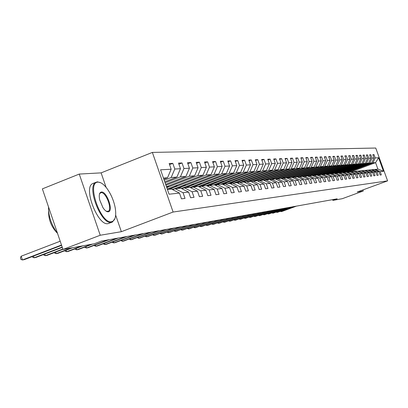 <?xml version="1.0" encoding="UTF-8"?>
<svg xmlns="http://www.w3.org/2000/svg" width="408" height="408" viewBox="0 0 408 408"><rect width="100%" height="100%" fill="white"/><g stroke="black" fill="none" stroke-linecap="round" stroke-linejoin="round"><path stroke-width="0.61" d="M100.817 192.739L100.455 192.403M106.106 187.369L101.113 172.87L79.254 174.068L42.371 188.868L62.995 249.446L94.33 243.749L101.383 241.077L337.192 198.818L332.887 200.394L342.281 198.691L363.298 190.99L362.911 189.919M101.113 172.87L152.373 152.414L375.743 148.038L387.6 180.866L173.104 212.032L152.373 152.414M167.402 189.45L171.447 189.057L179.474 193.091L181.473 198.829L185.028 198.405L183.044 192.709L188.644 192.107L190.607 197.737L194.024 197.324L192.076 191.74L197.462 191.163L199.39 196.681L202.679 196.289L200.767 190.811L205.948 190.256L207.845 195.672L211.013 195.289L209.131 189.914L214.129 189.378L215.99 194.698L219.045 194.33L217.194 189.052L222.008 188.537L223.839 193.754L226.782 193.402L224.961 188.221L229.607 187.721L231.412 192.851L234.253 192.51L232.463 187.415L236.946 186.935L238.721 191.974L241.459 191.648L239.7 186.64L244.03 186.181L245.774 191.128L248.426 190.811L246.692 185.895L250.879 185.446L252.593 190.312L255.158 190.006L253.45 185.171L257.499 184.737L259.187 189.521L261.666 189.225L259.983 184.472L263.9 184.049L265.567 188.761L267.964 188.471L266.307 183.794L270.101 183.386L271.738 188.022L274.064 187.741L272.432 183.136L276.104 182.743L277.72 187.303L279.97 187.032L278.363 182.504L281.918 182.121L283.514 186.609L285.692 186.349L284.111 181.886L287.558 181.519L289.129 185.936L291.241 185.686L289.68 181.29L293.026 180.933L294.576 185.288L296.626 185.038L295.086 180.713L298.335 180.367L299.86 184.651L301.849 184.416L300.334 180.152L303.486 179.816L304.99 184.039L306.923 183.809L305.429 179.607L308.489 179.28L309.973 183.442L311.85 183.218L310.376 179.076L313.349 178.76L314.813 182.861L316.639 182.646L315.18 178.561L318.072 178.25L319.52 182.299L321.295 182.085L319.857 178.061L322.667 177.761L324.095 181.754L325.819 181.545L324.401 177.577L327.134 177.281L328.542 181.218L330.225 181.019L328.822 177.103L331.485 176.817L332.877 180.698L334.509 180.504L333.127 176.639L335.718 176.363L337.09 180.193L338.681 180.005L337.319 176.19L339.839 175.919L341.195 179.704L342.745 179.52L341.399 175.756L343.857 175.491L345.194 179.224L346.708 179.046L345.372 175.328L347.769 175.073L349.095 178.76L350.564 178.582L349.248 174.915L351.584 174.665L352.889 178.301L354.328 178.133L353.027 174.512L355.307 174.267L356.597 177.857L357.995 177.694L356.709 174.114L358.933 173.879L360.208 177.429L361.575 177.261L360.305 173.731L362.472 173.497L363.737 177.006L365.068 176.843L363.814 173.354L365.93 173.13L367.175 176.593L368.48 176.434L367.236 172.987L369.301 172.768L370.535 176.19L371.805 176.037L370.581 172.63L372.596 172.416L373.815 175.797L375.059 175.649L373.845 172.283L375.814 172.069L377.023 175.415L378.236 175.267L377.033 171.941L378.961 171.732L380.154 175.037L381.337 174.899L380.149 171.605L383.469 171.253L378.583 157.733L375.579 162.649L372.973 162.838L348.682 171.895M179.474 193.091L169.06 194.203L160.574 169.815L171.156 169.228L169.167 163.511L172.803 163.353L169.555 164.633M378.583 157.733L375.212 157.921L374.024 154.637L372.81 154.688L373.998 157.988L372.04 158.095L370.841 154.775L369.597 154.826L370.801 158.166L368.796 158.273L367.582 154.912L366.308 154.969L367.526 158.345L365.471 158.457L364.247 155.06L362.942 155.117L364.176 158.534L362.069 158.646L360.83 155.208L359.499 155.264L360.743 158.722L358.586 158.839L357.337 155.361L355.97 155.417L357.224 158.916L355.021 159.038L353.751 155.514L352.349 155.576L353.624 159.115L351.365 159.242L350.079 155.672L348.646 155.734L349.931 159.319L347.616 159.446L346.315 155.836L344.847 155.902L346.147 159.528L343.771 159.661L342.46 156.004L340.95 156.07L342.266 159.747L339.828 159.88L338.502 156.172L336.952 156.244L338.288 159.967L335.784 160.104L334.443 156.351L332.851 156.417L334.203 160.191L331.638 160.334L330.271 156.529L328.639 156.601L330.011 160.426L327.374 160.568L325.992 156.718L324.319 156.789L325.701 160.665L322.998 160.813L321.596 156.907L319.877 156.983L321.28 160.91L318.5 161.063L317.082 157.1L315.313 157.177L316.736 161.16L313.874 161.318L312.441 157.304L310.621 157.381L312.064 161.42L309.121 161.583L307.668 157.508L305.796 157.59L307.26 161.685L304.23 161.854L302.762 157.723L300.834 157.804L302.313 161.961L299.202 162.134L297.707 157.942L295.724 158.029L297.228 162.241L294.02 162.42L292.505 158.166L290.465 158.253L291.985 162.532L288.685 162.716L287.15 158.401L285.049 158.493L286.589 162.833L283.188 163.022L281.632 158.641L279.465 158.732L281.03 163.139L277.522 163.333L275.941 158.885L273.707 158.982L275.298 163.455L271.677 163.659L270.076 159.14L267.77 159.237L269.382 163.786L265.649 163.99L264.022 159.401L261.64 159.502L263.277 164.123L259.422 164.337L257.774 159.671L255.316 159.778L256.974 164.475L252.996 164.694L251.318 159.951L248.778 160.064L250.466 164.832L246.35 165.061L244.647 160.242L242.02 160.354L243.734 165.204L239.481 165.444L237.747 160.538L235.034 160.655L236.773 165.592L232.371 165.837L230.612 160.849L227.802 160.971L229.571 165.99L225.012 166.245L223.227 161.17L220.315 161.293L222.115 166.403L217.393 166.668L215.577 161.502L212.558 161.629L214.389 166.831L209.493 167.107L207.647 161.843L204.515 161.981L206.377 167.275L201.297 167.561L199.42 162.2L196.177 162.338L198.064 167.739L192.795 168.03L190.883 162.568L187.517 162.716L189.44 168.218L183.962 168.519L182.019 162.955L178.52 163.103L180.474 168.713L174.787 169.029L172.803 163.353M188.644 192.107L180.754 188.159L175.073 188.71L172.63 189.654M164.195 180.229L171.171 177.511L176.899 177.092L164.75 181.82M175.073 188.71L183.044 192.709M174.787 169.029L171.171 177.511M180.474 168.713L176.899 177.092M197.462 191.163L189.705 187.292L184.238 187.823L181.891 188.726M165.092 182.799L180.407 176.837L185.915 176.434L165.623 184.324M184.238 187.823L192.076 191.74M183.962 168.519L180.407 176.837M189.44 168.218L185.915 176.434M205.948 190.256L198.324 186.456L193.061 186.966L190.801 187.838M165.944 185.257L189.297 176.19L194.601 175.807L166.454 186.721M193.061 186.966L200.767 190.811M192.795 168.03L189.297 176.19M198.064 167.739L194.601 175.807M214.129 189.378L206.626 185.65L201.552 186.145L199.374 186.981M166.765 187.614L197.855 175.567L202.965 175.195L167.255 189.021M201.552 186.145L209.131 189.914M201.297 167.561L197.855 175.567M206.377 167.275L202.965 175.195M222.008 188.537L214.628 184.875L209.738 185.349L207.636 186.155M169.08 189.286L206.101 174.971L211.028 174.614L173.635 189.057M209.738 185.349L217.194 189.052M209.493 167.107L206.101 174.971M214.389 166.831L211.028 174.614M229.607 187.721L222.345 184.13L217.627 184.589L215.602 185.359M177.608 188.46L214.052 174.389L218.805 174.048L182.029 188.231M217.627 184.589L224.961 188.221M217.393 166.668L214.052 174.389M222.115 166.403L218.805 174.048M236.946 186.935L229.796 183.406L225.242 183.85L223.288 184.595M185.834 187.665L221.722 173.834L226.312 173.502L190.067 187.456M225.242 183.85L232.463 187.415M225.012 166.245L221.722 173.834M229.571 165.99L226.312 173.502M244.03 186.181L236.992 182.713L232.591 183.136L230.704 183.86M193.785 186.895L229.128 173.298L233.56 172.972L198.395 186.492M232.591 183.136L239.7 186.64M232.371 165.837L229.128 173.298M236.773 165.592L233.56 172.972M250.879 185.446L243.943 182.039L239.695 182.453L237.869 183.146M200.777 186.415L236.283 172.778L240.567 172.462L206.066 185.706M239.695 182.453L246.692 185.895M239.481 165.444L236.283 172.778M243.734 165.204L240.567 172.462M257.499 184.737L250.665 181.387L246.554 181.784L244.795 182.458M208.248 185.681L243.199 172.273L247.345 171.972L213.338 185.002M246.554 181.784L253.45 185.171M246.35 165.061L243.199 172.273M250.466 164.832L247.345 171.972M263.9 184.049L257.173 180.759L253.195 181.142L251.491 181.79M215.439 184.982L249.89 171.788L253.898 171.493L220.381 184.319M253.195 181.142L259.983 184.472M252.996 164.694L249.89 171.788M256.974 164.475L253.898 171.493M270.101 183.386L263.466 180.147L259.615 180.52L257.968 181.147M222.569 184.243L256.362 171.314L260.243 171.034L227.2 183.661M259.615 180.52L266.307 183.794M259.422 164.337L256.362 171.314M263.277 164.123L260.243 171.034M276.104 182.743L269.566 179.556L265.837 179.918L264.236 180.525M229.765 183.411L262.63 170.86L266.388 170.585L233.809 183.019M265.837 179.918L272.432 183.136M265.649 163.99L262.63 170.86M269.382 163.786L266.388 170.585M281.918 182.121L275.476 178.984L271.861 179.336L270.31 179.923M236.293 182.779L268.704 170.416L272.345 170.151L240.21 182.401M271.861 179.336L278.363 182.504M271.677 163.659L268.704 170.416M275.298 163.455L272.345 170.151M287.558 181.519L281.204 178.429L277.7 178.77L276.201 179.336M242.622 182.167L274.584 169.993L278.118 169.733L245.662 182.085M277.7 178.77L284.111 181.886M277.522 163.333L274.584 169.993M281.03 163.139L278.118 169.733M293.026 180.933L286.758 177.893L283.361 178.22L281.903 178.77M248.758 181.57L280.291 169.575L283.718 169.325L251.787 181.468M283.361 178.22L289.68 181.29M283.188 163.022L280.291 169.575M286.589 162.833L283.718 169.325M298.335 180.367L292.154 177.368L288.854 177.689L287.441 178.22M254.714 180.994L285.824 169.172L289.15 168.932L257.698 180.877M288.854 177.689L295.086 180.713M288.685 162.716L285.824 169.172M291.985 162.532L289.15 168.932M303.486 179.816L297.386 176.863L294.183 177.174L292.811 177.689M260.498 180.433L291.2 168.785L294.428 168.55L263.629 180.229M294.183 177.174L300.334 180.152M294.02 162.42L291.2 168.785M297.228 162.241L294.428 168.55M308.489 179.28L302.471 176.368L298.029 177.174M266.113 179.892L296.412 168.402L299.548 168.178L269.484 179.566M299.36 176.674L305.429 179.607M299.202 162.134L296.412 168.402M302.313 161.961L299.548 168.178M313.349 178.76L307.408 175.894L303.093 176.669M270.647 179.714L301.481 168.035L304.526 167.816L274.849 179.046M304.383 176.185L310.376 179.076M304.23 161.854L301.481 168.035M307.26 161.685L304.526 167.816M318.072 178.25L312.207 175.425L308.015 176.185M276.073 179.153L306.403 167.678L309.366 167.464L280.061 178.541M309.269 175.71L315.18 178.561M309.121 161.583L306.403 167.678M312.064 161.42L309.366 167.464M322.667 177.761L316.878 174.976L312.798 175.71M281.469 178.561L311.192 167.331L314.073 167.122L285.131 178.051M314.017 175.251L319.857 178.061M313.874 161.318L311.192 167.331M316.736 161.16L314.073 167.122M327.134 177.281L321.417 174.537L317.45 175.251M286.85 177.934L315.848 166.989L318.648 166.785L290.062 177.572M318.638 174.803L324.401 177.577M318.5 161.063L315.848 166.989M321.28 160.91L318.648 166.785M331.485 176.817L325.839 174.109L321.973 174.803M291.924 177.393L320.377 166.663L323.105 166.464L294.862 177.108M323.131 174.369L328.822 177.103M322.998 160.813L320.377 166.663M325.701 160.665L323.105 166.464M335.718 176.363L330.138 173.691L326.38 174.369M296.677 176.929L324.788 166.342L327.44 166.148L299.538 176.654M327.507 173.946L333.127 176.639M327.374 160.568L324.788 166.342M330.011 160.426L327.44 166.148M339.839 175.919L334.33 173.283L330.669 173.946M301.303 176.486L329.077 166.031L331.663 165.842L303.384 176.48M331.765 173.533L337.319 176.19M331.638 160.334L329.077 166.031M334.203 160.191L331.663 165.842M343.857 175.491L338.41 172.89L334.846 173.533M305.811 176.047L333.26 165.725L335.779 165.541L307.775 176.067M335.911 173.13L341.399 175.756M335.784 160.104L333.26 165.725M338.288 159.967L335.779 165.541M347.769 175.073L342.389 172.502L338.915 173.13M310.207 175.624L337.334 165.429L339.788 165.25L312.421 175.527M339.956 172.742L345.372 175.328M339.828 159.88L337.334 165.429M342.266 159.747L339.788 165.25M351.584 174.665L346.27 172.13L342.878 172.737M314.491 175.205L341.302 165.143L343.699 164.965L316.94 175.006M343.893 172.36L349.248 174.915M343.771 159.661L341.302 165.143M346.147 159.528L343.699 164.965M355.307 174.267L350.049 171.763L346.744 172.355M318.663 174.803L345.173 164.858L347.509 164.689L321.183 174.558M347.733 171.987L353.027 174.512M347.616 159.446L345.173 164.858M349.931 159.319L347.509 164.689M358.933 173.879L353.736 171.406L350.513 171.982M322.244 174.593L348.947 164.587L351.227 164.419L325.196 174.17M351.477 171.625L356.709 174.114M351.365 159.242L348.947 164.587M353.624 159.115L351.227 164.419M362.472 173.497L357.337 171.059L354.19 171.62M326.196 174.216L352.634 164.317L354.853 164.154L329.113 173.788M355.133 171.268L360.305 173.731M355.021 159.038L352.634 164.317M357.224 158.916L354.853 164.154M365.93 173.13L360.851 170.717L357.78 171.268M330.286 173.762L356.225 164.057L358.397 163.899L332.938 173.42M358.698 170.927L363.814 173.354M358.586 158.839L356.225 164.057M360.743 158.722L358.397 163.899M369.301 172.768L364.278 170.386L361.279 170.921M334.346 173.293L359.734 163.802L361.855 163.649L336.671 173.058M362.176 170.59L367.236 172.987M362.069 158.646L359.734 163.802M364.176 158.534L361.855 163.649M372.596 172.416L367.628 170.059L364.701 170.585M338.084 172.921L363.161 163.552L365.231 163.399L340.318 172.706M365.578 170.258L370.581 172.63M365.471 158.457L363.161 163.552M367.526 158.345L365.231 163.399M375.814 172.069L370.903 169.743L368.041 170.253M341.695 172.574L366.506 163.307L368.526 163.159L343.031 172.574M368.898 169.937L373.845 172.283M368.796 158.273L366.506 163.307M370.801 158.166L368.526 163.159M378.961 171.732L374.095 169.432L371.3 169.932M345.229 172.227L369.775 163.072L371.749 162.925L346.902 172.191M372.137 169.621L377.033 171.941M372.04 158.095L369.775 163.072M373.998 157.988L371.749 162.925M383.469 171.253L377.895 169.065L374.488 169.621M351.497 171.62L375.579 162.649L377.895 169.065M375.309 169.315L380.149 171.605M375.212 157.921L372.973 162.838M79.254 174.068L100.235 235.248L62.995 249.446M100.235 235.248L121.365 231.693L173.104 212.032M387.6 180.866L357.184 192.02L363.298 190.99M332.617 199.639L332.887 200.394M163.843 179.209L167.52 177.776L163.445 178.072M171.156 169.228L167.52 177.776M374.024 154.637L372.938 155.045M353.95 169.565L348.315 171.931M354.032 169.799L353.099 169.881M350.554 169.871L344.857 172.268M350.635 170.111L349.676 170.197M370.841 154.775L369.73 155.193M347.075 170.182L347.162 170.427L341.323 172.609M347.162 170.427L346.178 170.519M367.582 154.912L366.445 155.341M343.516 170.498L343.607 170.753L337.702 172.956M343.607 170.753L342.593 170.845M364.247 155.06L363.079 155.499M339.874 170.825L339.971 171.085L333.999 173.318M339.971 171.085L338.926 171.181M360.83 155.208L359.637 155.657M336.146 171.156L336.243 171.426L330.164 173.701M336.243 171.426L335.167 171.523M357.337 155.361L356.113 155.82M332.326 171.498L332.423 171.773L325.997 174.185M332.423 171.773L331.316 171.875M353.751 155.514L352.497 155.989M328.409 171.85L328.511 172.135L321.774 174.66M328.511 172.135L327.374 172.237M350.079 155.672L348.794 156.157M324.401 172.207L324.503 172.502L317.75 175.032M324.503 172.502L323.33 172.609M346.315 155.836L345 156.335M320.285 172.574L320.397 172.875L314.084 175.246M320.397 172.875L319.189 172.987M342.46 156.004L341.108 156.514M316.067 172.951L316.18 173.262L309.794 175.659M316.18 173.262L314.935 173.374M338.502 156.172L337.115 156.697M311.743 173.334L311.855 173.66L305.398 176.088M311.855 173.66L310.575 173.777M334.443 156.351L333.02 156.886M307.3 173.731L307.418 174.063L300.885 176.526M307.418 174.063L306.097 174.185M330.271 156.529L328.812 157.085M302.741 174.139L302.864 174.481L296.254 176.975M302.864 174.481L301.502 174.604M325.992 156.718L324.493 157.284M298.064 174.553L298.187 174.91L291.496 177.434M298.187 174.91L296.779 175.037M321.596 156.907L320.061 157.493M293.255 174.981L293.383 175.348L286.605 177.908M293.383 175.348L291.929 175.481M317.082 157.1L315.501 157.702M288.313 175.42L288.446 175.802L281.326 178.49M288.446 175.802L286.946 175.94M312.441 157.304L310.814 157.921M283.228 175.874L283.371 176.266L275.783 179.132M283.371 176.266L281.821 176.409M307.668 157.508L305.995 158.146M278.006 176.338L278.149 176.74L270.336 179.704M278.149 176.74L276.548 176.888M302.762 157.723L301.038 158.381M272.631 176.817L272.779 177.235L264.746 180.28M272.779 177.235L271.126 177.388M297.707 157.942L295.938 158.62M267.097 177.307L267.25 177.74L260.034 180.479M267.25 177.74L265.542 177.898M292.505 158.166L290.685 158.865M261.4 177.811L261.559 178.26L254.245 181.04M261.559 178.26L259.789 178.424M287.15 158.401L285.274 159.12M255.53 178.332L255.694 178.796L248.283 181.616M255.694 178.796L253.863 178.964M281.632 158.641L279.694 159.38M249.482 178.867L249.655 179.352L242.138 182.213M249.655 179.352L247.758 179.525M275.941 158.885L273.947 159.65M243.244 179.418L243.423 179.923L235.804 182.825M243.423 179.923L241.459 180.101M270.076 159.14L268.015 159.931M236.808 179.989L236.992 180.509L229.27 183.457M236.992 180.509L234.957 180.698M264.022 159.401L261.895 160.222M230.168 180.576L230.362 181.116L222.406 184.161M230.362 181.116L228.251 181.31M257.774 159.671L255.576 160.517M223.314 181.183L223.513 181.744L214.934 185.028L216.663 184.957M223.513 181.744L221.32 181.942M251.318 159.951L249.048 160.829M216.23 181.805L216.434 182.391L207.728 185.732M216.434 182.391L214.159 182.6M244.647 160.242L242.301 161.15M208.906 182.453L209.12 183.059L200.287 186.456M209.12 183.059L206.759 183.279M237.747 160.538L235.324 161.481M201.328 183.121L201.552 183.753L193.249 186.946M201.552 183.753L199.099 183.977M230.612 160.849L228.103 161.823M193.489 183.809L193.724 184.472L185.293 187.721M193.724 184.472L191.174 184.702M223.227 161.17L220.626 162.18M185.375 184.523L185.614 185.212L177.057 188.516M185.614 185.212L182.963 185.456M215.577 161.502L212.884 162.547M176.96 185.263L177.215 185.982L168.524 189.343M177.215 185.982L174.456 186.232M207.647 161.843L204.852 162.935M168.244 186.028L168.504 186.777L166.714 187.471M168.504 186.777L166.535 186.956M199.42 162.2L196.523 163.333M190.883 162.568L187.874 163.751M182.019 162.955L178.893 164.179M121.365 231.693L115.668 215.144M280.913 211.094L281.112 211.655L295.815 206.234M280.097 211.395L281.77 211.533L296.453 206.122M364.538 170.508L364.89 170.513M111.614 221.712C115.255 220.692 116.464 216.143 115.25 208.054C113.863 200.807 111.124 194.315 107.039 188.572C103.765 184.238 100.751 182.096 98.007 182.152C86.134 181.871 100.73 224.41 111.614 221.712M114.98 218.479L112.414 222.034L111.338 222.37C101.373 225.099 86.389 186.869 95.691 182.401L97.4 181.841L100.929 182.85M108.207 211.803C106.631 211.895 104.892 210.548 103 207.759L99.705 199.956C98.761 195.172 99.328 192.53 101.403 192.02C106.85 191.066 113.898 211.538 108.207 211.803M106.197 211.206L108.176 211.303C112.623 209.488 105.922 191.77 101.128 192.683L100.414 192.913L99.465 194.142M111.787 222.273L108.084 223.615C98.063 226.369 83.094 188.175 92.448 183.687L93.718 183.182M57.237 233.065C51.372 226.96 48.491 219.688 48.593 211.242M57.553 233.468C51.393 225.027 48.384 216.194 48.532 206.958M276.746 211.859L276.95 212.435L291.807 206.953M275.92 212.165L277.624 212.308L292.454 206.836M361.09 170.83L361.519 170.835M358.229 171.1L357.689 171.146M357.928 171.212L357.632 171.197M272.488 212.639L272.697 213.226L287.706 207.687M271.646 212.951L273.385 213.098L288.369 207.565M354.674 171.442L354.241 171.482M354.399 171.544L354.006 171.533M268.132 213.435L268.347 214.042L283.509 208.437M267.271 213.756L269.05 213.909L284.187 208.315M351.023 171.794L350.717 171.824M350.778 171.885L350.299 171.88M350.972 171.814L350.36 171.86M263.675 214.251L263.894 214.873L279.215 209.207M262.793 214.577L264.614 214.736L279.913 209.085M350.268 171.865L350.911 171.834M347.07 172.237L346.504 172.242M347.244 172.171L346.739 172.212M259.116 215.087L259.335 215.725L274.824 209.998M258.213 215.424L260.075 215.587L275.533 209.87M346.489 172.237L347.188 172.191M343.261 172.594L342.618 172.615M254.444 215.944L254.674 216.597L270.32 210.803M253.521 216.286L255.428 216.454L271.05 210.671M342.654 172.609L343.373 172.553M339.354 172.966L338.64 172.997M339.481 172.916L339.226 172.941M249.655 216.821L249.895 217.489L265.71 211.63M248.717 217.168L250.665 217.342L266.46 211.492M338.844 172.982L339.451 172.926M335.34 173.344L334.56 173.395M244.754 217.719L244.999 218.402L260.987 212.476M243.795 218.076L245.789 218.255L261.752 212.339M334.937 173.359L335.427 173.313M331.22 173.737L330.383 173.808M239.736 218.637L239.981 219.336L256.147 213.343M238.762 219.004L240.791 219.188L256.933 213.2M330.934 173.752L331.281 173.716M326.981 174.145L326.099 174.231M234.585 219.575L234.84 220.3L251.185 214.231M233.606 219.943L235.671 220.141L251.991 214.088M322.611 174.563L321.703 174.67M229.306 220.539L229.566 221.284L246.095 215.144M228.317 220.912L230.418 221.126L246.922 214.996M318.138 174.991L317.195 175.129M223.89 221.529L224.155 222.294L240.878 216.077M222.895 221.901L224.155 222.294L225.032 222.131L241.725 215.929M313.517 175.44L312.564 175.598M218.336 222.544L218.606 223.329L235.523 217.036M217.331 222.921L218.606 223.329L219.509 223.161L236.39 216.883M308.744 175.909L307.81 176.088M212.634 223.589L212.915 224.395L230.02 218.025M211.619 223.966L212.915 224.395L213.838 224.221L230.913 217.862M303.812 176.399L302.925 176.593M206.774 224.655L207.065 225.486L224.375 219.035M205.754 225.037L207.065 225.486L208.014 225.308L225.292 218.872M298.702 176.919L297.906 177.113M200.761 225.751L201.062 226.608L218.576 220.075M199.736 226.139L201.062 226.608L202.036 226.425L219.519 219.907M293.357 177.485L292.811 177.633M194.585 226.879L194.891 227.761L212.619 221.141M193.55 227.266L194.891 227.761L195.891 227.572L213.583 220.968M292.924 177.648L292.669 177.623M188.231 228.036L188.547 228.944L206.494 222.238M187.19 228.429L188.547 228.944L189.577 228.75L207.483 222.064M287.65 178.143L287.201 178.107M181.703 229.23L182.029 230.163L200.19 223.37M180.652 229.622L182.029 230.163L183.085 229.964L201.215 223.186M282.214 178.653L281.581 178.612M174.986 230.454L175.318 231.412L193.708 224.533M173.925 230.851L175.318 231.412L176.409 231.209L194.764 224.344M276.609 179.183L275.808 179.148M276.323 179.291L276.032 179.255M168.071 231.713L168.417 232.703L187.037 225.726M167.005 232.111L168.417 232.703L169.534 232.494L188.124 225.532M270.83 179.724L269.866 179.704M270.545 179.831L270.035 179.785M160.956 233.009L161.308 234.029L180.173 226.955M159.88 233.412L161.308 234.029L162.46 233.815L181.285 226.756M264.869 180.285L263.752 180.285M264.583 180.392L263.869 180.341M153.627 234.34L153.989 235.396L173.099 228.225M152.541 234.748L153.989 235.396L155.178 235.176L174.247 228.016M264.047 180.428L264.379 180.469M258.708 180.866L257.453 180.892M258.427 180.974L257.524 180.928M146.074 235.712L146.452 236.803L165.806 229.531M144.978 236.125L146.452 236.803L147.676 236.579L166.989 229.316M257.657 180.994L258.228 181.05M252.343 181.468L250.956 181.529M252.073 181.57L250.981 181.54M138.286 237.13L138.674 238.257L158.289 230.877M137.185 237.543L138.674 238.257L139.939 238.022L159.508 230.658M251.078 181.591L251.869 181.647M245.764 182.085L244.336 182.177M244.948 182.396L244.576 182.351M245.499 182.187L244.239 182.182M130.254 238.588L130.657 239.756L150.537 232.269M129.147 239.006L130.657 239.756L131.963 239.511L151.796 232.04M244.3 182.213L245.3 182.264M238.95 182.733L237.675 182.825M238.155 183.034L237.512 182.968M238.706 182.825L237.283 182.855M121.972 240.093L122.385 241.296L142.535 233.702M120.855 240.511L122.385 241.296L123.731 241.046L143.835 233.468M237.313 182.871L238.512 182.901M231.897 183.401L230.795 183.498M231.132 183.697L230.234 183.626M231.673 183.488L230.102 183.559M113.419 241.643L113.847 242.893L134.273 235.181M112.292 242.066L112.414 242.429L113.847 242.893L115.234 242.632L135.614 234.942M230.097 183.559L231.479 183.564M224.584 184.1L223.686 184.186M223.859 184.38L222.722 184.314M224.385 184.176L222.962 184.253M104.581 243.244L105.024 244.54L125.735 236.711M103.448 243.673L103.581 244.066L105.024 244.54L106.457 244.275L127.123 236.462M222.646 184.278L224.206 184.248M216.99 184.834L216.327 184.906M216.322 185.084L214.965 185.043M216.832 184.89L215.582 184.972M95.452 244.902L95.911 246.243L116.912 238.292M94.309 245.33L94.457 245.759L95.911 246.243L97.395 245.968L118.346 238.037M209.095 185.599L208.707 185.645M208.514 185.819L206.943 185.808M208.993 185.635L207.937 185.716M86.011 246.611L86.486 248.003L107.788 239.924M84.859 247.044L85.017 247.508L86.486 248.003L88.016 247.717L109.273 239.659M207.162 185.798L208.84 185.696M200.022 186.487L200.823 186.415M200.415 186.584L198.64 186.614M76.24 248.375L76.735 249.824L91.264 244.31M75.082 248.819L75.256 249.314L76.735 249.824L78.321 249.528L92.815 244.025M199.221 186.568L200.726 186.461M192.005 187.374L190.046 187.461M192.387 187.226L191.816 187.282M66.132 250.206L66.642 251.71L81.381 246.106M64.964 250.65L65.147 251.19L66.642 251.71L68.284 251.404L82.987 245.815M190.985 187.369L192.29 187.262M183.263 188.195L181.132 188.348M183.564 188.083L183.309 188.108M55.656 252.098L56.187 253.664L71.145 247.967M54.483 252.547L54.682 253.128L56.187 253.664L57.885 253.343L72.813 247.661M182.447 188.205L183.518 188.098M174.17 189.057L171.885 189.281M44.798 254.062L45.349 255.683L62.847 249.013M43.62 254.51L43.835 255.143L45.349 255.683L47.114 255.357L62.949 249.319M173.584 189.067L174.374 188.975M33.538 256.091L34.109 257.785L62.184 247.059M32.354 256.545L32.584 257.229L34.109 257.785L35.94 257.443L62.291 247.376M60.195 241.22L21.175 256.204L22.445 259.962L61.491 245.019M21.175 256.204L20.4 257.887L20.905 259.391L22.445 259.962L24.347 259.605L61.603 245.356M100.414 192.913L99.853 193.132M92.448 183.687L95.691 182.401M108.176 211.303L107.804 211.446M107.641 211.512L107.187 211.686"/></g></svg>

